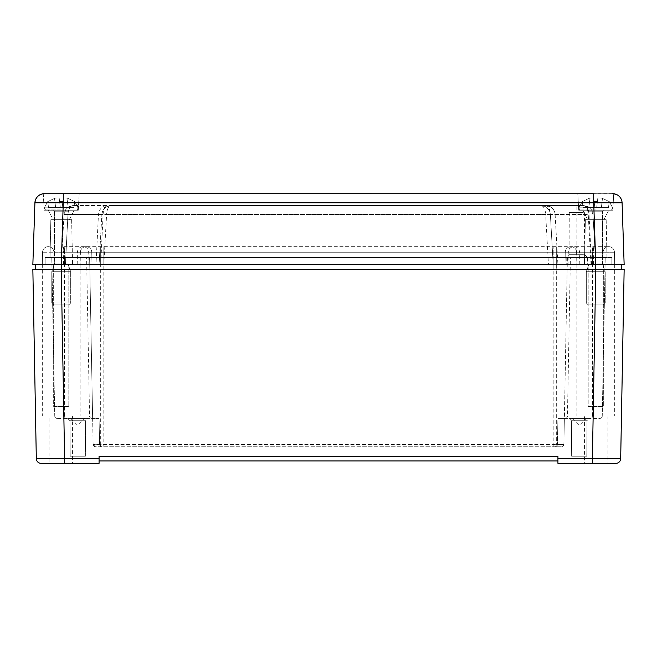 <?xml version="1.0" encoding="UTF-8"?>
<svg xmlns="http://www.w3.org/2000/svg" width="657" height="657" viewBox="0 0 657 657"><rect width="100%" height="100%" fill="white"/><g stroke="black" fill="none" stroke-linecap="round" stroke-linejoin="round"><path stroke-width="0.49" stroke-dasharray="3.29 2.46" d="M587.489 264.64L566.203 264.64L587.489 264.64L587.489 257.544L566.203 257.544L587.489 257.544L584.648 254.702L569.044 254.702L584.648 254.702L584.418 212.605L569.274 212.605L584.418 212.605M43.263 193.766L44.2 210.24L78.265 210.24L44.2 210.24L78.265 210.24L44.2 210.24L43.263 193.766L79.21 193.684L44.364 193.684M48.224 210.24L74.241 210.24L48.224 210.24L74.241 210.24L48.224 210.24L53.192 219.701L69.272 219.701L53.192 219.701L48.224 210.24M50.827 219.701L71.638 219.701L50.827 219.701L49.883 264.64L72.582 264.64L49.883 264.64L72.582 264.64L49.883 264.64L50.827 219.701L71.638 219.701L50.827 219.701M582.759 210.24L608.776 210.24L582.759 210.24L608.776 210.24L582.759 210.24L587.728 219.701L603.808 219.701L587.728 219.701L582.759 210.24M585.362 219.701L606.173 219.701L585.362 219.701L584.418 264.64L607.117 264.64L584.418 264.64L607.117 264.64L584.418 264.64L585.362 219.701L606.173 219.701L585.362 219.701M612.636 193.684L577.79 193.684L613.737 193.766L612.8 210.24L578.735 210.24L612.8 210.24L578.735 210.24L612.8 210.24L613.622 193.733L617.243 194.883A9.461 9.461 0 0 0 617.219 194.866M53.192 219.701L69.272 219.701L53.192 219.701M67.449 193.684L79.21 193.684L67.449 193.684M587.728 219.701L603.808 219.701L587.728 219.701M577.79 193.684L589.551 193.684L577.79 193.684L578.735 210.24L577.79 193.684M591.571 264.64L557.924 264.64L555.116 214.445C554.311 208.983 551.157 206.011 545.671 205.51C548.414 206.011 549.991 208.983 550.394 214.445L545.663 214.445C545.261 208.983 543.684 206.011 540.941 205.51C546.427 206.011 549.581 208.983 550.385 214.445L589.017 214.445L591.571 264.64L595.768 264.64L592.959 214.445L591.201 209.46L587.99 206.635L583.515 205.51C586.553 205.542 588.393 208.515 589.017 214.445L588.237 214.445C587.834 208.983 586.258 206.011 583.515 205.51C589.001 206.011 592.154 208.983 592.959 214.445L595.768 264.64L624.15 264.64L622.089 202.832L593.723 202.832L593.723 193.733M106.483 206.848L111.304 205.51L583.515 205.51L106.877 205.51C102.459 205.551 99.65 208.532 98.451 214.445L103.1 214.445C103.65 208.532 104.915 205.551 106.877 205.51L73.485 205.51L69.174 206.553L65.782 209.484L64.041 214.445L67.934 214.445C68.55 208.532 70.406 205.551 73.485 205.51L111.329 205.51A9.461 9.461 0 0 0 101.884 214.445C102.689 208.983 105.843 206.011 111.329 205.51C108.586 206.011 107.009 208.983 106.606 214.445L64.041 214.445L65.799 209.46L69.207 206.536L73.485 205.51C70.447 205.542 68.607 208.515 67.983 214.445L65.429 264.64L35.215 264.64L35.215 269.37L595.768 269.37L61.232 269.37L64.69 458.676L36.316 458.676L32.85 269.37L595.776 269.37L595.768 264.64L61.216 264.64L595.768 264.64L593.723 202.832L63.277 202.832L63.277 193.733M593.854 264.64L593.821 252.231L614.451 252.231L614.689 264.64L576.846 264.64L614.689 264.64L614.451 252.231A5.675 5.675 0 0 0 608.776 246.662A5.675 5.675 0 0 0 603.101 252.231L602.863 264.64L103.806 264.64L614.689 264.64L553.194 264.64L550.385 214.445L553.194 264.64L595.768 264.64L61.232 264.64L63.277 202.832L34.911 202.824L32.85 264.64L61.216 264.64L64.041 214.445L61.232 264.64L65.396 264.64L67.934 214.445L98.451 214.445L95.988 264.64L100.677 264.64L42.311 264.64L103.806 264.64L99.076 264.64L101.884 214.445L99.076 264.64L65.429 264.64L95.988 264.64M555.116 214.445A9.461 9.461 0 0 0 545.671 205.51A9.461 9.461 0 0 1 555.116 214.445L557.924 264.64L548.472 264.64L545.663 214.445L106.606 214.445L103.798 264.64L548.472 264.64M63.146 264.64L63.179 252.231L42.549 252.231L42.311 264.64L80.154 264.64L42.311 264.64L42.549 252.231A5.675 5.675 0 0 1 48.224 246.662A5.675 5.675 0 0 1 53.899 252.231L54.137 264.64L553.194 264.64L100.677 264.64L103.1 214.445L550.394 214.445A9.461 9.461 0 0 0 540.941 205.51L545.786 206.848M593.665 264.64L593.641 252.231L576.608 252.231L576.846 264.64L576.608 252.231A5.675 5.675 0 0 0 570.933 246.662A5.675 5.675 0 0 0 565.258 252.231L565.02 264.64L602.863 264.64L603.101 252.231L565.258 252.231L565.02 264.64L553.194 264.64L574.004 264.64L574.004 257.544L51.772 257.544L89.615 257.544L92.629 418.378L57.11 418.378A2.365 2.365 0 0 1 54.745 416.053A2.365 2.365 0 0 0 57.11 418.378L99.076 418.378L99.035 416.053L99.076 418.378L92.629 418.378L93.122 444.436A2.365 2.365 0 0 0 95.487 446.76L93.122 444.436A2.365 2.365 0 0 0 95.487 446.76L561.513 446.76L563.878 444.436A2.365 2.365 0 0 1 561.513 446.76L555.075 446.76A2.365 2.365 0 0 0 557.432 444.436L556.315 446.407L555.075 446.76L95.487 446.76M591.045 264.64L588.237 214.445L550.385 214.445L553.202 264.64L553.194 252.231L576.608 252.231A5.675 5.675 0 0 0 570.933 246.662A5.675 5.675 0 0 0 565.258 252.231L63.179 252.231A5.675 0.673 90 0 1 63.852 246.662A5.675 0.673 90 0 1 64.526 252.231L53.899 252.231L54.137 264.64L91.98 264.64L91.742 252.231L91.98 264.64L103.806 264.64L82.996 264.64L82.996 257.544L605.228 257.544L567.385 257.544L564.371 418.378L599.89 418.378A2.365 2.365 0 0 0 602.255 416.053A2.365 2.365 0 0 1 599.89 418.378L557.924 418.378L557.965 416.053L557.924 418.378L564.371 418.378L563.878 444.436A2.365 2.365 0 0 1 561.513 446.76M614.451 252.231A5.675 5.675 0 0 0 608.776 246.662A5.675 5.675 0 0 0 603.101 252.231A5.675 5.675 0 0 1 608.776 246.662A5.675 5.675 0 0 1 614.451 252.231L593.641 252.231A5.675 0.632 90 0 0 593.008 246.662A5.675 0.632 90 0 0 592.376 252.231L592.351 264.64M63.335 264.64L63.359 252.231L80.392 252.231L80.154 264.64L80.392 252.231A5.675 5.675 0 0 1 86.067 246.662A5.675 5.675 0 0 1 91.742 252.231L593.821 252.231A5.675 0.673 -90 0 0 593.148 246.662A5.675 0.673 -90 0 0 592.474 252.231L603.101 252.231M80.392 252.231A5.675 5.675 0 0 1 86.067 246.662A5.675 5.675 0 0 1 91.742 252.231A5.675 5.675 0 0 0 86.067 246.662A5.675 5.675 0 0 0 80.392 252.231L592.474 252.231L592.442 264.64M64.649 264.64L64.624 252.231A5.675 0.632 -90 0 0 63.992 246.662A5.675 0.632 -90 0 0 63.359 252.231L42.549 252.231A5.675 5.675 0 0 1 48.224 246.662A5.675 5.675 0 0 1 53.899 252.231L91.742 252.231M67.622 418.378L87.956 418.378L67.622 418.378L87.956 418.378L67.622 418.378L87.956 418.378L67.622 418.378L69.987 420.743L85.591 420.743L69.987 420.743L67.622 418.378L69.987 420.743L85.591 420.743L69.987 420.743L85.591 420.743L69.987 420.743L70.217 456.221L85.361 456.221L70.217 456.221L69.987 420.743L70.217 456.221L85.361 456.221L70.217 456.221M49.883 463.316L64.69 463.316L64.69 458.676L99.076 458.676L99.076 463.316L49.883 463.316L49.883 416.012L72.582 416.012L49.883 416.012M42.311 416.012L80.154 416.012L42.311 416.012L42.311 264.64M53.66 406.552L68.804 406.552L53.66 406.552L68.804 406.552L53.66 406.552L53.66 264.64L68.804 264.64L53.66 264.64L53.66 406.552M588.196 406.552L603.34 406.552L588.196 406.552L603.34 406.552L588.196 406.552L588.196 264.64L603.34 264.64L588.196 264.64L588.196 406.552M53.66 264.64L68.804 264.64L53.66 264.64M588.196 264.64L603.34 264.64L588.196 264.64M584.418 416.012L607.117 416.012L584.418 416.012L584.418 463.316L607.117 463.316L592.31 463.316L592.31 458.676L620.684 458.676L624.15 269.37L595.776 269.37L621.785 269.37L621.785 264.64L595.768 264.64M576.846 416.012L614.689 416.012L576.846 416.012L576.846 205.51M569.044 418.378L589.378 418.378L569.044 418.378L589.378 418.378L569.044 418.378L589.378 418.378L569.044 418.378L571.409 420.743L587.013 420.743L571.409 420.743L569.044 418.378L571.409 420.743L587.013 420.743L571.409 420.743L587.013 420.743L571.409 420.743L571.639 456.221L586.783 456.221L571.639 456.221L571.409 420.743L571.639 456.221L586.783 456.221L571.639 456.221M572.116 418.378L586.307 418.378L572.116 418.378L579.211 425.473L586.307 418.378M70.693 418.378L84.884 418.378L70.693 418.378L77.789 425.473L84.884 418.378M64.912 418.378L64.624 416.053L54.745 416.053L51.772 257.544L54.745 416.053A2.365 2.365 0 0 0 57.11 418.378A2.365 2.365 0 0 1 54.745 416.053L64.715 416.053L64.977 418.378M100.685 446.407L101.925 446.76A2.365 2.365 0 0 1 99.568 444.436L100.685 446.407L100.685 444.436L99.568 444.436A2.365 2.365 0 0 0 101.925 446.76M99.568 444.436L99.076 418.378L99.568 444.436L93.122 444.436L556.315 444.436L556.315 446.407M592.088 418.378L592.376 416.053L602.255 416.053L605.228 257.544L602.255 416.053A2.365 2.365 0 0 1 599.89 418.378A2.365 2.365 0 0 0 602.255 416.053L592.286 416.053L592.023 418.378M553.194 446.76L553.194 257.544L100.685 257.544L100.685 246.662L100.685 252.231L553.194 252.231L553.194 246.662L553.194 264.64L553.194 257.544L567.385 257.544L563.878 444.436L100.685 444.436L100.685 257.544L45.152 257.544L45.152 264.64L45.152 257.544L82.996 257.544L82.996 264.64L45.152 264.64L100.685 264.64L100.685 252.231L64.526 252.231L64.558 264.64M93.122 444.436L89.615 257.544L556.315 257.544L556.315 444.436L557.432 444.436L557.924 418.378L557.432 444.436L563.878 444.436M557.924 463.316L557.924 458.676L592.31 458.676L595.768 269.37M99.076 458.676L99.076 456.311L557.924 456.311L557.924 458.676M99.076 456.311L99.076 460.951L99.076 456.311M556.315 264.64L556.315 252.231L556.315 264.64L611.848 264.64L574.004 264.64L574.004 257.544L611.848 257.544L611.848 264.64L611.848 257.544L556.315 257.544L556.315 264.64L103.806 264.64L103.806 246.662L103.806 446.76M61.232 264.64L61.232 269.37M54.441 264.007L51.772 271.735L70.693 271.735L51.772 271.735L70.693 271.735L51.772 271.735L51.772 302.959L70.693 302.959L51.772 302.959L70.693 302.959L51.772 302.959L51.772 271.735L54.391 264.319L68.073 264.319L54.391 264.319L68.073 264.319L54.391 264.319L54.441 211.184L68.024 211.184L54.441 211.184L68.024 211.184L54.441 211.184L53.496 210.24L68.969 210.24L53.496 210.24L54.441 211.184L54.441 264.007L68.024 264.007L54.441 264.007M61.232 210.24L45.859 210.24L61.232 210.24M68.804 304.848L70.693 302.959L70.693 271.735L68.024 264.007L68.024 211.184L68.969 210.24L53.496 210.24L68.969 210.24L68.024 211.184L68.024 264.007L70.693 271.735L70.693 302.959L68.804 304.848L53.66 304.848L68.804 304.848M61.232 201.518L59.606 201.592L59.212 198.381C58.859 197.741 57.29 197.741 54.515 198.381L47.78 201.592L54.515 198.381C57.299 197.741 58.859 197.741 59.212 198.381L59.606 201.592L62.858 201.592L63.253 198.381C63.606 197.741 65.174 197.741 67.95 198.381L74.684 201.592L67.95 198.381C65.166 197.741 63.606 197.741 63.253 198.381L62.858 201.592L59.606 201.592L60.321 207.398L59.212 198.381L60.321 207.398L62.144 207.398L63.253 198.381L62.144 207.398L66.842 207.398L62.144 207.398L63.253 198.381C63.606 197.741 65.174 197.741 67.95 198.381L74.684 201.592L67.95 198.381C65.166 197.741 63.606 197.741 63.253 198.381L62.858 201.592L61.232 201.518M60.321 207.398L59.212 198.381C58.859 197.741 57.29 197.741 54.515 198.381L47.78 201.592L54.515 198.381C57.299 197.741 58.859 197.741 59.212 198.381L59.606 201.592L62.858 201.592L62.144 207.398L48.495 207.398L47.78 201.592L48.495 207.398L60.321 207.398L59.606 201.592L60.321 207.398L62.144 207.398L62.858 201.592L62.144 207.398L73.97 207.398L74.684 201.592L73.97 207.398L62.144 207.398L63.253 198.381L62.144 207.398L60.321 207.398L59.212 198.381L60.321 207.398L48.495 207.398L47.78 201.592L48.495 207.398L60.321 207.398M588.976 264.007L586.307 271.735L605.228 271.735L586.307 271.735L605.228 271.735L586.307 271.735L586.307 302.959L605.228 302.959L586.307 302.959L605.228 302.959L586.307 302.959L586.307 271.735L588.927 264.319L602.609 264.319L588.927 264.319L602.609 264.319L588.927 264.319L588.976 211.184L602.559 211.184L588.976 211.184L602.559 211.184L588.976 211.184L588.031 210.24L603.504 210.24L588.031 210.24L588.976 211.184L588.976 264.007L602.559 264.007L588.976 264.007M595.768 210.24L580.394 210.24L595.768 210.24M603.34 304.848L605.228 302.959L605.228 271.735L602.559 264.007L602.559 211.184L603.504 210.24L588.031 210.24L603.504 210.24L602.559 211.184L602.559 264.007L605.228 271.735L605.228 302.959L603.34 304.848L588.196 304.848L603.34 304.848M595.768 201.518L594.142 201.592L593.747 198.381C593.394 197.741 591.826 197.741 589.05 198.381L582.316 201.592L589.05 198.381C591.834 197.741 593.394 197.741 593.747 198.381L594.142 201.592L597.394 201.592L597.788 198.381C598.141 197.741 599.71 197.741 602.485 198.381L609.22 201.592L602.485 198.381C599.701 197.741 598.141 197.741 597.788 198.381L597.394 201.592L594.142 201.592L594.856 207.398L593.747 198.381L594.856 207.398L596.679 207.398L597.788 198.381L596.679 207.398L601.377 207.398L596.679 207.398L597.788 198.381C598.141 197.741 599.71 197.741 602.485 198.381L609.22 201.592L602.485 198.381C599.701 197.741 598.141 197.741 597.788 198.381L597.394 201.592L595.768 201.518M594.856 207.398L593.747 198.381C593.394 197.741 591.826 197.741 589.05 198.381L582.316 201.592L589.05 198.381C591.834 197.741 593.394 197.741 593.747 198.381L594.142 201.592L597.394 201.592L596.679 207.398L583.03 207.398L582.316 201.592L583.03 207.398L594.856 207.398L594.142 201.592L594.856 207.398L596.679 207.398L597.394 201.592L596.679 207.398L608.505 207.398L609.22 201.592L608.505 207.398L596.679 207.398L597.788 198.381L596.679 207.398L594.856 207.398L593.747 198.381L594.856 207.398L583.03 207.398L582.316 201.592L583.03 207.398L594.856 207.398M66.842 207.398L73.97 207.398L74.684 201.592L73.97 207.398L66.842 207.398L67.95 198.381L66.842 207.398M601.377 207.398L608.505 207.398L609.22 201.592L608.505 207.398L601.377 207.398L602.485 198.381L601.377 207.398M77.198 264.64L77.436 252.231A5.675 5.634 90 0 1 83.069 246.662A5.675 5.634 90 0 1 88.711 252.231L88.941 264.64M576.608 252.231A5.675 5.675 0 0 0 570.933 246.662A5.675 5.675 0 0 0 565.258 252.231M579.803 264.64L579.564 252.231A5.675 5.634 -90 0 0 573.931 246.662A5.675 5.634 -90 0 0 568.289 252.231L568.059 264.64M556.315 252.231L556.315 246.662L556.315 252.231M64.386 257.544L64.715 416.053L92.588 416.053M91.898 418.378A2.365 2.349 90 0 1 89.549 416.053L64.624 416.053L64.271 257.544M99.035 416.053L89.549 416.053L86.593 257.544M592.614 257.544L592.286 416.053L564.412 416.053M565.102 418.378A2.365 2.349 -90 0 0 567.451 416.053L592.376 416.053L592.729 257.544M557.965 416.053L567.451 416.053L570.407 257.544M63.483 264.64L63.483 257.544M80.023 264.64L80.023 257.544M593.353 264.64L593.353 257.544M593.517 264.64L593.517 257.544M576.977 264.64L576.977 257.544M63.647 264.64L63.647 257.544M61.232 209.057L44.676 209.057L61.232 209.057M61.232 207.169L44.676 207.169L61.232 207.169M54.515 198.381L55.623 207.398L54.515 198.381M595.768 209.057L579.211 209.057L595.768 209.057M595.768 207.169L579.211 207.169L595.768 207.169M589.05 198.381L590.158 207.398L589.05 198.381M569.274 212.605L569.044 254.702L566.203 257.544L566.203 264.64M78.265 210.24L79.21 193.684L78.265 210.24M69.272 219.701L74.241 210.24L69.272 219.701M71.638 219.701L72.582 264.64L71.638 219.701M603.808 219.701L608.776 210.24L603.808 219.701M606.173 219.701L607.117 264.64L606.173 219.701M612.8 210.24L613.737 193.766L612.8 210.24M43.37 193.741C38.303 194.677 35.486 197.708 34.92 202.832M549.014 210.043L546.304 207.177M105.966 207.177L103.256 210.043M69.018 206.635L65.799 209.46M73.485 205.51L69.207 206.536L73.485 205.51M591.587 210.043L588.877 207.177M588.36 206.848L583.515 205.51L587.793 206.536M68.993 206.651L65.782 209.484M591.201 209.46L587.99 206.635M553.744 210.043L551.034 207.177M550.517 206.848L545.671 205.51M63.852 246.662L608.776 246.662L63.852 246.662M85.361 456.221L85.591 420.743L85.361 456.221L85.591 420.743L87.956 418.378M72.582 416.012L72.582 463.316M80.154 264.64L80.154 416.012M68.804 264.64L68.804 406.552L68.804 264.64M603.34 264.64L603.34 406.552L603.34 264.64M607.117 416.012L607.117 463.316M614.689 264.64L614.689 416.012M586.783 456.221L587.013 420.743L586.783 456.221L587.013 420.743L589.378 418.378M53.66 304.848L51.772 302.959L53.66 304.848M77.789 209.057L76.606 210.24L77.789 209.057L77.789 207.169L74.693 201.518L77.789 207.169L77.789 209.057M44.676 209.057L45.859 210.24L44.676 209.057L44.676 207.169L47.772 201.518L44.676 207.169L44.676 209.057M588.196 304.848L586.307 302.959L588.196 304.848M612.324 209.057L611.141 210.24L612.324 209.057L612.324 207.169L609.228 201.518L612.324 207.169L612.324 209.057M579.211 209.057L580.394 210.24L579.211 209.057L579.211 207.169L582.307 201.518L579.211 207.169L579.211 209.057"/><path stroke-width="0.99" d="M43.263 193.766L67.449 193.684L43.378 193.741A9.461 9.461 0 0 0 34.911 202.832A9.461 9.461 0 0 1 43.378 193.733C38.303 194.677 35.486 197.708 34.92 202.832L32.85 264.64L624.15 264.64L622.089 202.832A9.461 9.461 0 0 0 617.243 194.883A9.461 9.461 0 0 1 622.089 202.832L593.723 202.832L595.784 264.64L621.785 264.64L621.785 269.37L32.85 269.37L36.316 458.676A4.73 4.73 0 0 0 41.046 463.316L99.076 463.316L99.076 458.676L36.316 458.676A4.73 4.73 0 0 0 41.046 463.316L64.69 463.316L61.224 269.37L35.215 269.37L35.215 264.64L61.216 264.64L63.277 202.832L593.723 202.832L593.723 193.733L67.449 193.684L593.723 193.741M44.364 193.684L43.378 193.733M617.243 194.883L613.622 193.733A9.461 9.461 0 0 1 617.243 194.883L617.219 194.866A9.461 9.461 0 0 0 613.622 193.733L612.636 193.684M63.277 193.733L63.277 202.832L34.911 202.824M592.31 463.316L615.954 463.316A4.73 4.73 0 0 0 620.684 458.676L557.924 458.676L557.924 463.316L615.954 463.316A4.73 4.73 0 0 0 620.684 458.676L624.15 269.37L595.776 269.37L592.31 463.316M584.418 463.316L557.924 463.316M557.924 458.676L557.924 456.311L99.076 456.311L99.076 458.676M557.924 460.951L99.076 460.951L557.924 460.951M615.954 463.316A4.73 4.73 0 0 0 620.684 458.676M36.316 458.676A4.73 4.73 0 0 0 41.046 463.316M595.768 269.37L595.768 264.64M61.232 269.37L61.232 264.64"/></g></svg>
